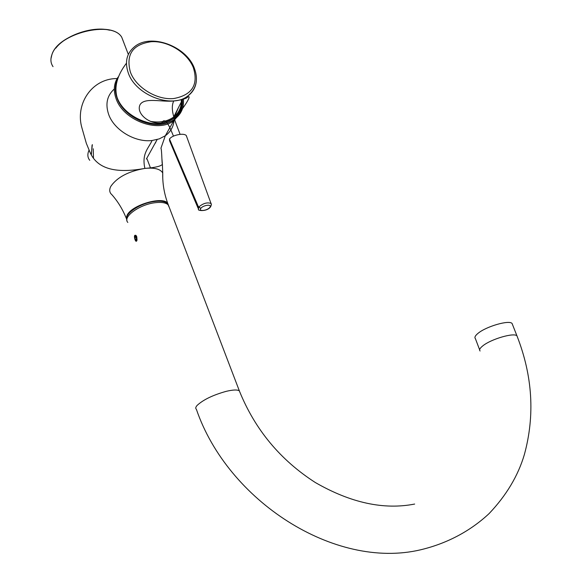 <?xml version="1.0" encoding="UTF-8"?>
<svg xmlns="http://www.w3.org/2000/svg" width="582" height="582" viewBox="0 0 582 582"><rect width="100%" height="100%" fill="white"/><g stroke="black" fill="none" stroke-linecap="round" stroke-linejoin="round"><path stroke-width="0.87" d="M210.808 206.465L210.24 207.265C206.435 211.892 196.942 210.742 198.498 209.229L198.789 206.988C203.198 203.278 207.272 202.107 211.019 203.474L211.31 204.602M209.811 207.388C212.757 203.947 203.351 204.915 200.87 208.32C198.004 211.753 207.338 210.749 209.811 207.388L210.24 207.265C211.397 205.344 211.652 204.078 211.019 203.474L186.255 135.482C185.127 134.435 183.068 134.064 180.078 134.362C174.847 135.14 171.319 136.683 169.478 139.003L169.573 140.771L198.178 208.407M186.553 136.392L186.255 135.482M173.458 136.093C170.17 128.222 165.484 115.876 161.745 122.86C150.192 124.955 135.846 113.89 139.971 104.833C144.278 96.99 162.167 102.337 173.742 100.955C179.249 100.344 183.497 99.369 186.473 98.016C193.333 92.327 185.76 105.669 176.077 116.567C171.857 120.241 167.085 122.336 161.745 122.86M180.078 134.362C176.63 124.301 169.246 110.267 173.742 100.955M126.432 63.234C117.237 75.354 114.087 86.609 116.982 96.998L117.018 97.209C124.344 118.706 158.922 131.51 174.651 119.099C181.271 114.181 184.174 107.525 183.374 99.122M178.456 107.605L175.313 114.843L173.909 116.553M114.305 88.995C107.052 95.521 105.167 103.996 108.652 114.414C114.108 130.121 135.184 142.685 152.091 140.502L159.25 138.887L165.317 135.751C170.541 131.918 173.451 126.84 174.062 120.51C173.451 126.84 170.541 131.918 165.317 135.751L160.916 148.286C161.709 148.526 161.927 162.174 162.218 163.578M161.891 158.515L162.4 164.313C160.894 166.27 155.052 167.638 144.889 168.409C119.448 172.985 96.656 171.275 89.104 150.032L86.354 143.398L82.011 128.178C74.925 104.76 91.185 79.13 116.051 78.57L117.164 78.505M155.525 142.481L155.685 142.896M108.652 114.414C114.108 130.121 135.184 142.685 152.091 140.502C148.621 148.243 141.535 153.466 144.889 168.409C154.434 167.463 160.385 168.991 162.734 172.978L162.756 178.172M169.326 207.534L167.652 203.802C165.266 201.328 160.516 200.608 153.393 201.627C139.258 203.635 123.959 214.3 126.898 219.916M136.799 239.107C136.13 235.426 135.388 234.801 134.58 237.23C135.25 240.904 135.984 241.53 136.799 239.107M136.123 237.027L135.322 236.357L134.893 237.5L135.257 239.311L136.05 239.98L136.486 238.846L136.123 237.027M136.37 239.137L135.257 239.311M136.173 237.296L134.893 237.5M135.002 239.602C134.006 236.11 134.347 234.721 136.043 235.441L136.755 236.678L137.039 240.031C136.508 241.843 135.832 241.697 135.002 239.602M239.959 392.457L168.38 205.053C166.117 202.682 161.621 201.91 154.885 202.74C139.28 204.566 122.271 217.101 127.829 222.433M479.641 349.826L475.392 338.615C474.301 337.436 475.181 335.676 478.033 333.333C486.159 326.429 509.337 319.751 512.08 323.49L512.553 324.683M181.271 99.718C181.7 106.87 179.169 112.624 173.683 116.997C167.529 121.485 159.744 122.94 150.345 121.369M198.789 206.988L200.87 208.32M198.593 207.257L169.478 139.003M173.792 98.533C157.024 100.344 135.955 87.591 130.375 72.066C125.727 54.475 132.674 44.356 151.218 41.715C167.871 40.544 187.615 52.809 193.377 67.716C198.586 84.826 192.06 95.099 173.792 98.533M196.287 81.516C195.552 87.664 192.613 92.574 187.462 96.248C171.443 108.718 135.868 95.186 128.36 73.194C124.599 62.281 126.549 53.559 134.202 47.018C150.505 32.738 186.218 46.123 194.25 67.978C198.629 79.639 196.374 89.061 187.462 96.248L186.473 98.016M182.421 100.235L182.377 99.893C182.995 107.132 180.667 113.097 175.408 117.76M161.592 122.875C174.978 120.358 181.722 113.054 181.831 100.955M117.338 79.923C114.77 85.452 114.698 91.556 117.135 98.234C123.704 117.629 153.619 130.601 170.14 121.638M179.714 112.668L181.715 106.95L181.977 100.679M180.405 113.097L173.72 120.765C157.962 133.213 123.326 120.321 116.131 98.78C113.192 90.516 113.846 83.277 118.11 77.057M152.091 140.502L159.25 138.887L165.317 135.751L173.72 120.765L180.209 113.403M89.744 160.305C87.475 157.482 87.264 154.055 89.104 150.032M126.25 218.206C122.657 209.324 117.884 201.503 111.933 194.752C109.438 192.635 109.06 189.841 110.806 186.378C117.135 177.255 128.498 171.268 144.889 168.409M126.92 220.331L126.258 217.915L127.189 215.042C132.143 204.784 162.931 195.974 167.718 203.307L168.664 205.795M123.908 42.828L121.725 37.204C111.948 20.152 58.462 33.109 51.944 54.613C50.27 59.16 50.634 63.169 53.035 66.646M55.814 48.139C65.781 34.927 93.324 25.819 109.612 30.213M122.184 38.376L123.275 41.191M91.403 154.448L92.072 145.158M93.469 157.627L93.244 148.759M414.653 504.056C383.858 510.072 350.771 502.906 315.379 482.558C280.24 459.984 254.901 429.429 239.348 390.878C237.42 389.569 233.018 389.729 226.151 391.359C212.903 395.062 203.234 399.739 197.145 405.385C195.596 407.138 195.341 408.44 196.381 409.299C227.657 500.92 334.672 569.96 420.284 549.874C447.078 543.573 470.525 530.951 489.098 513.586C506.376 495.398 518.126 475.727 524.367 454.557C535.069 415.439 532.603 375.892 516.976 335.901L517.427 337.058M480.085 350.997C479.015 349.869 479.917 348.16 482.805 345.861C491.019 339.066 514.284 332.315 516.976 335.901L512.08 323.49M182.653 99.34L173.683 116.997C178.572 113.221 181.118 108.216 181.315 101.974M176.077 116.567L174.651 119.099C158.762 131.714 124.381 118.917 117.033 97.478M147.086 159.039L150.403 167.74M157.147 139.556L146.409 158.959M162.4 164.313L162.734 172.978C162.465 183.294 164.124 193.399 167.718 203.307L168.613 205.672M128.331 54.432L121.725 37.204C111.751 19.955 58.593 32.963 51.98 54.417M92.342 144.634L91.272 154.237M51.929 54.548L50.947 58.833M167.965 204.631L167.652 203.802"/></g></svg>
